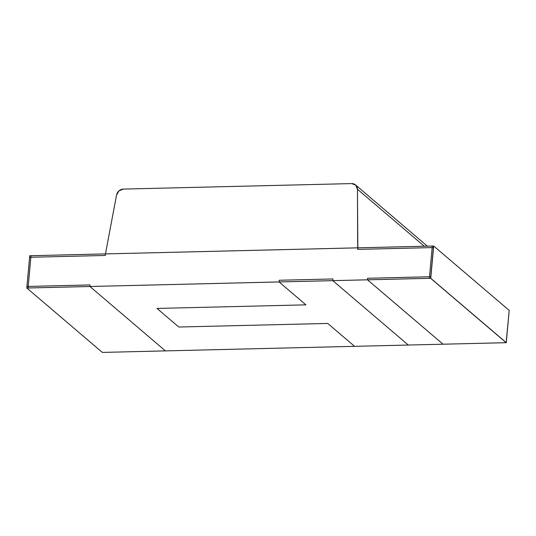 <?xml version="1.0" encoding="UTF-8"?>
<svg xmlns="http://www.w3.org/2000/svg" width="536" height="536" viewBox="0 0 536 536"><rect width="100%" height="100%" fill="white"/><g stroke="black" fill="none" stroke-linecap="round" stroke-linejoin="round"><path stroke-width="0.8" d="M123.354 189.087L351.696 183.587L123.354 189.087L118.972 190.856L116.546 195.05L105.465 253.91L116.546 195.05A6.76 6.01 -49.5 0 1 123.354 189.087L351.696 183.587L355.777 185.155L357.445 189.248L357.84 247.84L105.465 253.91L116.546 195.05A6.76 6.01 -49.5 0 1 123.354 189.087M424.264 246.225L357.445 189.248L357.84 247.84L105.465 253.903L105.324 255.464L29.607 257.287L29.748 255.726L105.465 253.903L105.324 255.464L29.607 257.287L29.748 255.726L433.557 246.004L433.416 247.565L357.7 249.387L357.847 247.826L433.557 246.004L433.416 247.565L357.7 249.387L357.847 247.826L433.557 246.004L433.416 247.565L357.7 249.387L357.445 189.248A6.76 6.01 -49.5 0 0 355.495 184.9A6.76 6.01 -49.5 0 0 351.696 183.587A6.76 6.01 -49.5 0 1 357.445 189.248L424.264 246.225L357.445 189.248M279.075 281.943L305.935 304.85L156.988 308.435L178.783 327.02L156.988 308.435L305.935 304.85L279.075 281.943L332.796 280.65L408.311 345.043L332.796 280.65L332.95 278.961L332.796 280.65L279.075 281.943L279.229 280.254L332.95 278.961L332.796 280.65L279.075 281.943L279.229 280.254L332.95 278.961L279.229 280.254L279.075 281.943L305.935 304.85L156.988 308.435L178.783 327.02L327.731 323.436L354.591 346.336L443.024 344.199L367.522 279.819L443.044 344.213L506.138 342.692L430.622 278.285L367.522 279.819L443.044 344.213L506.138 342.678L430.622 278.285L506.138 342.678L430.622 278.285L506.138 342.692L443.024 344.199M408.311 345.043L354.591 346.336L327.731 323.436L354.591 346.336L408.311 345.043L332.796 280.65M178.783 327.02L327.731 323.436L178.783 327.02M433.557 246.004L430.622 278.285L433.557 246.017L29.748 255.732L433.557 246.004L430.622 278.285L430.763 276.737L367.669 278.258L367.522 279.819L367.669 278.258L430.763 276.737L430.616 278.298L367.522 279.819L367.669 278.258L430.763 276.737L430.616 278.298L26.813 288.006L28.073 287.973L31.014 255.692L29.735 255.726L26.813 288.006L28.073 287.973L31.014 255.692L29.735 255.726L26.813 288.013L28.073 287.973L31.014 255.692L29.735 255.726L26.813 288.013L367.522 279.819M26.813 288.02L89.907 286.499L26.813 288.02L26.954 286.459L90.048 284.938L89.907 286.499L165.423 350.892L102.329 352.413L26.813 288.02L102.329 352.413L354.577 346.323L102.329 352.413L26.813 288.02L26.954 286.459L90.048 284.938L89.907 286.499L26.813 288.02L26.954 286.459L90.048 284.938L89.907 286.499L165.423 350.892L354.577 346.323M433.557 246.017L29.748 255.732L105.465 253.903L105.324 255.464L29.607 257.287L29.748 255.726L26.8 288.006L430.622 278.285L506.138 342.692M433.684 246.011L509.2 310.404L433.684 246.011L432.297 246.044L429.356 278.318L430.743 278.285L433.684 246.011L432.297 246.044L429.356 278.318L430.743 278.285L433.684 246.011L432.297 246.044L429.356 278.318L430.743 278.285L433.684 246.011L509.2 310.404L506.138 342.678L430.743 278.285L506.138 342.678M506.265 342.672L509.2 310.404L506.265 342.672L430.743 278.285M89.907 286.499L165.423 350.892M29.748 255.732L26.813 288.006L29.735 255.726M355.569 184.96L427.333 246.151"/></g></svg>
